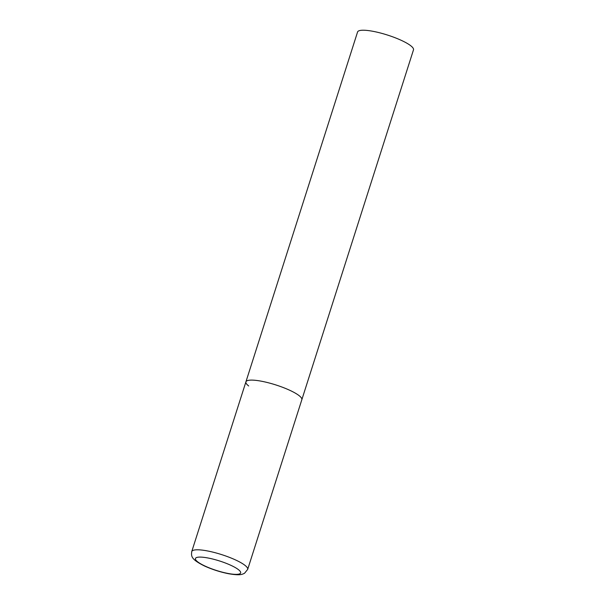 <?xml version="1.0" encoding="UTF-8"?>
<svg xmlns="http://www.w3.org/2000/svg" width="605" height="605" viewBox="0 0 605 605"><rect width="100%" height="100%" fill="white"/><g stroke="black" fill="none" stroke-linecap="round" stroke-linejoin="round"><path stroke-width="0.91" d="M261.594 381.248A29.35 6.179 -162.3 0 0 245.91 381.868A29.35 6.179 17.7 0 1 268.491 382.806A29.35 6.179 17.7 0 1 299.059 395.602A29.35 6.179 17.7 0 1 301.834 399.708A29.35 6.179 -162.3 0 0 261.594 381.248M248.685 385.975A29.35 6.179 17.7 0 1 245.91 381.868L357.57 31.989A29.35 6.179 17.7 0 1 380.152 32.927A29.35 6.179 17.7 0 1 410.719 45.723A29.35 6.179 17.7 0 1 413.495 49.837L247.679 569.403A29.35 6.179 -162.3 0 0 207.439 550.936A29.35 6.179 -162.3 0 0 191.755 551.556C191.188 556.161 190.734 559.186 204.619 566.053C212.295 569.509 220.288 572.065 228.584 573.729C239.973 575.642 241.834 574.538 244.518 573.283L247.679 569.403M208.12 558.014A23.716 4.991 -162.3 0 0 197.691 561.841A23.716 4.991 -162.3 0 0 227.964 573.442A23.716 4.991 -162.3 0 0 238.393 569.615A23.716 4.991 -162.3 0 0 208.12 558.014M245.91 381.868L191.755 551.556"/></g></svg>
